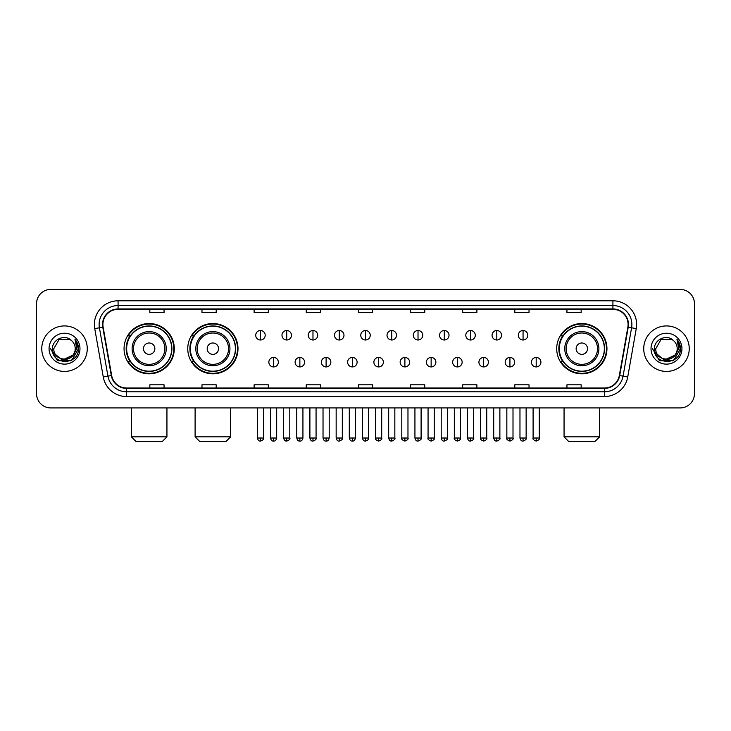<?xml version="1.0" encoding="UTF-8"?>
<svg xmlns="http://www.w3.org/2000/svg" width="731" height="731" viewBox="0 0 731 731"><rect width="100%" height="100%" fill="white"/><g stroke="black" fill="none" stroke-linecap="round" stroke-linejoin="round"><path stroke-width="1.1" d="M556.711 348.678A25.119 25.119 0 0 0 581.83 373.797A25.119 25.119 0 0 0 606.949 348.678A25.119 25.119 0 0 0 581.83 323.55A25.119 25.119 0 0 0 556.711 348.678M187.757 348.678A25.119 25.119 0 0 0 212.876 373.797A25.119 25.119 0 0 0 237.995 348.678A25.119 25.119 0 0 0 212.876 323.55A25.119 25.119 0 0 0 187.757 348.678M124.051 348.678A25.119 25.119 0 0 0 149.17 373.797A25.119 25.119 0 0 0 174.289 348.678A25.119 25.119 0 0 0 149.17 323.55A25.119 25.119 0 0 0 124.051 348.678M130.072 361.47A22.99 22.99 0 0 1 130.072 335.876M193.779 361.47A22.99 22.99 0 0 1 193.779 335.876M562.733 361.47A22.99 22.99 0 0 1 562.733 335.876M36.55 303.648L36.55 393.698A14.218 14.218 0 0 0 50.768 407.925L680.232 407.925A14.218 14.218 0 0 0 694.45 393.698L694.45 303.648A14.218 14.218 0 0 0 680.232 289.421L50.768 289.421A14.218 14.218 0 0 0 36.55 303.648L36.55 393.698M41.768 348.678A22.752 22.752 0 0 0 64.52 371.421A22.752 22.752 0 0 0 87.263 348.678A22.752 22.752 0 0 0 64.52 325.925A22.752 22.752 0 0 0 41.768 348.678A22.752 22.752 0 0 0 64.52 371.421A22.752 22.752 0 0 0 87.263 348.678A22.752 22.752 0 0 0 64.52 325.925A22.752 22.752 0 0 0 41.768 348.678M643.737 348.678A22.752 22.752 0 0 0 666.48 371.421A22.752 22.752 0 0 0 689.232 348.678A22.752 22.752 0 0 0 666.48 325.925A22.752 22.752 0 0 0 643.737 348.678A22.752 22.752 0 0 0 666.48 371.421A22.752 22.752 0 0 0 689.232 348.678A22.752 22.752 0 0 0 666.48 325.925A22.752 22.752 0 0 0 643.737 348.678M102.907 324.5A15.168 15.168 0 0 1 118.075 309.332L612.925 309.332A15.168 15.168 0 0 1 627.865 327.132L619.34 375.478A15.168 15.168 0 0 1 604.4 388.015L126.6 388.015A15.168 15.168 0 0 1 111.66 375.478L103.135 327.132A15.168 15.168 0 0 1 102.907 324.5M102.532 324.5A15.543 15.543 0 0 0 102.769 327.196L111.295 375.542A15.543 15.543 0 0 0 126.6 388.389L604.4 388.389A15.543 15.543 0 0 0 619.705 375.542L628.231 327.196A15.543 15.543 0 0 0 612.925 308.957L118.075 308.957A15.543 15.543 0 0 0 102.532 324.5M94.738 328.612A23.703 23.703 0 0 1 118.075 300.797L612.925 300.797A23.703 23.703 0 0 1 636.262 328.612L627.737 376.958A23.703 23.703 0 0 1 604.4 396.549L126.6 396.549A23.703 23.703 0 0 1 103.263 376.958L94.738 328.612L99.407 327.79A18.96 18.96 0 0 1 118.075 305.54L612.925 305.54A18.96 18.96 0 0 1 631.593 327.79L623.068 376.136A18.96 18.96 0 0 1 604.4 391.807L126.6 391.807A18.96 18.96 0 0 1 107.932 376.136L99.407 327.79A18.96 18.96 0 0 1 99.114 324.5M680.232 289.421L50.768 289.421M50.768 407.925L680.232 407.925M694.45 393.698L694.45 303.648M619.705 375.542L623.068 376.136L631.593 327.79L636.262 328.612M358.391 309.332L358.391 312.539L372.609 312.539L372.609 309.332M306.252 309.332L306.252 312.539L320.47 312.539L320.47 309.332M254.114 309.332L254.114 312.539L268.332 312.539L268.332 309.332M201.975 309.332L201.975 312.539L216.193 312.539L216.193 309.332M149.837 309.332L149.837 312.539L164.055 312.539L164.055 309.332M410.53 309.332L410.53 312.539L424.748 312.539L424.748 309.332M462.668 309.332L462.668 312.539L476.886 312.539L476.886 309.332M514.807 309.332L514.807 312.539L529.025 312.539L529.025 309.332M566.945 309.332L566.945 312.539L581.163 312.539L581.163 309.332M372.609 388.015L372.609 384.808L358.391 384.808L358.391 388.015M320.47 388.015L320.47 384.808L306.252 384.808L306.252 388.015M268.332 388.015L268.332 384.808L254.114 384.808L254.114 388.015M216.193 388.015L216.193 384.808L201.975 384.808L201.975 388.015M164.055 388.015L164.055 384.808L149.837 384.808L149.837 388.015M424.748 388.015L424.748 384.808L410.53 384.808L410.53 388.015M476.886 388.015L476.886 384.808L462.668 384.808L462.668 388.015M529.025 388.015L529.025 384.808L514.807 384.808L514.807 388.015M581.163 388.015L581.163 384.808L566.945 384.808L566.945 388.015M72.725 355.558C67.042 363.243 53.244 358.327 53.802 348.678C53.144 362.494 75.887 362.494 75.229 348.678C75.887 362.494 53.144 362.494 53.802 348.678L59.156 339.394L69.874 339.394L71.537 340.582C64.958 333.692 52.303 339.367 52.422 348.678C51.216 365.208 78.025 365.646 78.464 349.473L78.482 348.678C78.445 345.16 77.276 342.071 74.982 339.412L76.828 348.678L72.725 355.558A10.709 10.709 0 0 0 75.229 348.678C75.887 362.494 53.144 362.494 53.802 348.678L59.156 339.394M75.229 348.678A10.709 10.709 0 0 0 71.537 340.582M73.411 354.983L62.236 360.054L52.751 352.15M49.059 348.678A15.452 15.452 0 0 0 64.52 364.129A15.452 15.452 0 0 0 79.971 348.678A15.452 15.452 0 0 0 64.52 333.217A15.452 15.452 0 0 0 49.059 348.678M74.982 339.412L78.482 349.08L77.833 344.438L78.482 349.08L77.833 344.438L78.482 349.08L75.083 339.531L78.482 349.08L75.083 339.531L78.482 348.678L71.501 360.776L57.53 360.776L50.549 348.678M75.083 339.531L78.482 349.089M162.209 441.579L136.14 441.579L131.397 436.836L166.942 436.836L162.209 441.579M154.862 348.678A5.684 5.684 0 0 0 149.17 342.985A5.684 5.684 0 0 0 143.486 348.678A5.684 5.684 0 0 0 149.17 354.361A5.684 5.684 0 0 0 154.862 348.678M166.239 348.678A17.06 17.06 0 0 0 149.17 331.609A17.06 17.06 0 0 0 132.11 348.678A17.06 17.06 0 0 0 149.17 365.738A17.06 17.06 0 0 0 166.239 348.678A17.06 17.06 0 0 1 149.17 365.738A17.06 17.06 0 0 1 132.11 348.678M171.684 348.678A22.515 22.515 0 0 0 149.17 326.163A22.515 22.515 0 0 0 126.655 348.678A22.515 22.515 0 0 0 149.17 371.184A22.515 22.515 0 0 0 171.684 348.678M173.814 348.678A24.644 24.644 0 0 1 128.108 361.47L130.392 361.47A22.725 22.725 0 0 0 164.21 365.71A22.725 22.725 0 0 0 164.21 331.636A22.725 22.725 0 0 0 130.392 335.876L128.108 335.876A24.644 24.644 0 0 1 173.814 348.678M225.906 441.579L199.837 441.579L195.104 436.836L230.649 436.836L225.906 441.579M218.56 348.678A5.684 5.684 0 0 0 212.876 342.985A5.684 5.684 0 0 0 207.184 348.678A5.684 5.684 0 0 0 212.876 354.361A5.684 5.684 0 0 0 218.56 348.678M229.936 348.678A17.06 17.06 0 0 0 212.876 331.609A17.06 17.06 0 0 0 195.807 348.678A17.06 17.06 0 0 0 212.876 365.738A17.06 17.06 0 0 0 229.936 348.678A17.06 17.06 0 0 1 212.876 365.738A17.06 17.06 0 0 1 195.807 348.678M235.391 348.678A22.515 22.515 0 0 0 212.876 326.163A22.515 22.515 0 0 0 190.362 348.678A22.515 22.515 0 0 0 212.876 371.184A22.515 22.515 0 0 0 235.391 348.678M237.52 348.678A24.644 24.644 0 0 1 191.814 361.47L194.09 361.47A22.725 22.725 0 0 0 227.908 365.71A22.725 22.725 0 0 0 227.908 331.636A22.725 22.725 0 0 0 194.09 335.876L191.814 335.876A24.644 24.644 0 0 1 237.52 348.678M594.86 441.579L568.791 441.579L564.058 436.836L599.603 436.836L594.86 441.579M587.514 348.678A5.684 5.684 0 0 0 581.83 342.985A5.684 5.684 0 0 0 576.138 348.678A5.684 5.684 0 0 0 581.83 354.361A5.684 5.684 0 0 0 587.514 348.678M598.89 348.678A17.06 17.06 0 0 0 581.83 331.609A17.06 17.06 0 0 0 564.761 348.678A17.06 17.06 0 0 0 581.83 365.738A17.06 17.06 0 0 0 598.89 348.678A17.06 17.06 0 0 1 581.83 365.738A17.06 17.06 0 0 1 564.761 348.678M604.345 348.678A22.515 22.515 0 0 0 581.83 326.163A22.515 22.515 0 0 0 559.316 348.678A22.515 22.515 0 0 0 581.83 371.184A22.515 22.515 0 0 0 604.345 348.678M606.474 348.678A24.644 24.644 0 0 1 560.768 361.47L563.053 361.47A22.725 22.725 0 0 0 596.871 365.71A22.725 22.725 0 0 0 596.871 331.636A22.725 22.725 0 0 0 563.053 335.876L560.768 335.876A24.644 24.644 0 0 1 606.474 348.678M260.464 330.522A4.742 4.742 0 0 0 255.722 335.255A4.742 4.742 0 0 0 260.464 339.997A4.742 4.742 0 0 0 265.207 335.255A4.742 4.742 0 0 0 260.464 330.522L260.464 339.997A4.742 4.742 0 0 0 265.207 335.255A4.742 4.742 0 0 0 260.464 330.522M286.726 330.522A4.742 4.742 0 0 0 281.983 335.255A4.742 4.742 0 0 0 286.726 339.997A4.742 4.742 0 0 0 291.459 335.255A4.742 4.742 0 0 0 286.726 330.522L286.726 339.997A4.742 4.742 0 0 0 291.459 335.255A4.742 4.742 0 0 0 286.726 330.522M312.978 330.522A4.742 4.742 0 0 0 308.244 335.255A4.742 4.742 0 0 0 312.978 339.997A4.742 4.742 0 0 0 317.72 335.255A4.742 4.742 0 0 0 312.978 330.522L312.978 339.997A4.742 4.742 0 0 0 317.72 335.255A4.742 4.742 0 0 0 312.978 330.522M339.239 330.522A4.742 4.742 0 0 0 334.496 335.255A4.742 4.742 0 0 0 339.239 339.997A4.742 4.742 0 0 0 343.981 335.255A4.742 4.742 0 0 0 339.239 330.522L339.239 339.997A4.742 4.742 0 0 0 343.981 335.255A4.742 4.742 0 0 0 339.239 330.522M365.5 330.522A4.742 4.742 0 0 0 360.758 335.255A4.742 4.742 0 0 0 365.5 339.997A4.742 4.742 0 0 0 370.242 335.255A4.742 4.742 0 0 0 365.5 330.522L365.5 339.997A4.742 4.742 0 0 0 370.242 335.255A4.742 4.742 0 0 0 365.5 330.522M391.761 330.522A4.742 4.742 0 0 0 387.019 335.255A4.742 4.742 0 0 0 391.761 339.997A4.742 4.742 0 0 0 396.504 335.255A4.742 4.742 0 0 0 391.761 330.522L391.761 339.997A4.742 4.742 0 0 0 396.504 335.255A4.742 4.742 0 0 0 391.761 330.522M418.022 330.522A4.742 4.742 0 0 0 413.28 335.255A4.742 4.742 0 0 0 418.022 339.997A4.742 4.742 0 0 0 422.756 335.255A4.742 4.742 0 0 0 418.022 330.522L418.022 339.997A4.742 4.742 0 0 0 422.756 335.255A4.742 4.742 0 0 0 418.022 330.522M444.274 330.522A4.742 4.742 0 0 0 439.541 335.255A4.742 4.742 0 0 0 444.274 339.997A4.742 4.742 0 0 0 449.017 335.255A4.742 4.742 0 0 0 444.274 330.522L444.274 339.997A4.742 4.742 0 0 0 449.017 335.255A4.742 4.742 0 0 0 444.274 330.522M470.536 330.522A4.742 4.742 0 0 0 465.793 335.255A4.742 4.742 0 0 0 470.536 339.997A4.742 4.742 0 0 0 475.278 335.255A4.742 4.742 0 0 0 470.536 330.522L470.536 339.997A4.742 4.742 0 0 0 475.278 335.255A4.742 4.742 0 0 0 470.536 330.522M496.797 330.522A4.742 4.742 0 0 0 492.054 335.255A4.742 4.742 0 0 0 496.797 339.997A4.742 4.742 0 0 0 501.539 335.255A4.742 4.742 0 0 0 496.797 330.522L496.797 339.997A4.742 4.742 0 0 0 501.539 335.255A4.742 4.742 0 0 0 496.797 330.522M523.058 330.522A4.742 4.742 0 0 0 518.316 335.255A4.742 4.742 0 0 0 523.058 339.997A4.742 4.742 0 0 0 527.791 335.255A4.742 4.742 0 0 0 523.058 330.522L523.058 339.997A4.742 4.742 0 0 0 527.791 335.255A4.742 4.742 0 0 0 523.058 330.522M273.595 357.441A4.742 4.742 0 0 0 268.853 362.183A4.742 4.742 0 0 0 273.595 366.925A4.742 4.742 0 0 0 278.337 362.183A4.742 4.742 0 0 0 273.595 357.441L273.595 366.925A4.742 4.742 0 0 0 278.337 362.183A4.742 4.742 0 0 0 273.595 357.441M299.856 357.441A4.742 4.742 0 0 0 295.114 362.183A4.742 4.742 0 0 0 299.856 366.925A4.742 4.742 0 0 0 304.589 362.183A4.742 4.742 0 0 0 299.856 357.441L299.856 366.925A4.742 4.742 0 0 0 304.589 362.183A4.742 4.742 0 0 0 299.856 357.441M326.108 357.441A4.742 4.742 0 0 0 321.375 362.183A4.742 4.742 0 0 0 326.108 366.925A4.742 4.742 0 0 0 330.851 362.183A4.742 4.742 0 0 0 326.108 357.441L326.108 366.925A4.742 4.742 0 0 0 330.851 362.183A4.742 4.742 0 0 0 326.108 357.441M352.369 357.441A4.742 4.742 0 0 0 347.627 362.183A4.742 4.742 0 0 0 352.369 366.925A4.742 4.742 0 0 0 357.112 362.183A4.742 4.742 0 0 0 352.369 357.441L352.369 366.925A4.742 4.742 0 0 0 357.112 362.183A4.742 4.742 0 0 0 352.369 357.441M378.631 357.441A4.742 4.742 0 0 0 373.888 362.183A4.742 4.742 0 0 0 378.631 366.925A4.742 4.742 0 0 0 383.373 362.183A4.742 4.742 0 0 0 378.631 357.441L378.631 366.925A4.742 4.742 0 0 0 383.373 362.183A4.742 4.742 0 0 0 378.631 357.441M404.892 357.441A4.742 4.742 0 0 0 400.149 362.183A4.742 4.742 0 0 0 404.892 366.925A4.742 4.742 0 0 0 409.625 362.183A4.742 4.742 0 0 0 404.892 357.441L404.892 366.925A4.742 4.742 0 0 0 409.625 362.183A4.742 4.742 0 0 0 404.892 357.441M431.144 357.441A4.742 4.742 0 0 0 426.411 362.183A4.742 4.742 0 0 0 431.144 366.925A4.742 4.742 0 0 0 435.886 362.183A4.742 4.742 0 0 0 431.144 357.441L431.144 366.925A4.742 4.742 0 0 0 435.886 362.183A4.742 4.742 0 0 0 431.144 357.441M457.405 357.441A4.742 4.742 0 0 0 452.663 362.183A4.742 4.742 0 0 0 457.405 366.925A4.742 4.742 0 0 0 462.147 362.183A4.742 4.742 0 0 0 457.405 357.441L457.405 366.925A4.742 4.742 0 0 0 462.147 362.183A4.742 4.742 0 0 0 457.405 357.441M483.666 357.441A4.742 4.742 0 0 0 478.924 362.183A4.742 4.742 0 0 0 483.666 366.925A4.742 4.742 0 0 0 488.409 362.183A4.742 4.742 0 0 0 483.666 357.441L483.666 366.925A4.742 4.742 0 0 0 488.409 362.183A4.742 4.742 0 0 0 483.666 357.441M509.927 357.441A4.742 4.742 0 0 0 505.185 362.183A4.742 4.742 0 0 0 509.927 366.925A4.742 4.742 0 0 0 514.661 362.183A4.742 4.742 0 0 0 509.927 357.441L509.927 366.925A4.742 4.742 0 0 0 514.661 362.183A4.742 4.742 0 0 0 509.927 357.441M536.188 357.441A4.742 4.742 0 0 0 531.446 362.183A4.742 4.742 0 0 0 536.188 366.925A4.742 4.742 0 0 0 540.922 362.183A4.742 4.742 0 0 0 536.188 357.441L536.188 366.925A4.742 4.742 0 0 0 540.922 362.183A4.742 4.742 0 0 0 536.188 357.441M677.198 348.678C677.856 362.494 655.113 362.494 655.771 348.678L661.126 339.394L671.844 339.394L673.498 340.582C666.928 333.692 654.272 339.367 654.391 348.678C653.185 365.208 679.994 365.646 680.433 349.473L680.451 348.678C680.415 345.16 679.245 342.071 676.952 339.412L678.797 348.678L674.695 355.558A10.709 10.709 0 0 0 677.198 348.678C677.856 362.494 655.113 362.494 655.771 348.678C655.113 362.494 677.856 362.494 677.198 348.678A10.709 10.709 0 0 0 673.498 340.582M674.695 355.558C669.011 363.243 655.214 358.327 655.771 348.678M675.38 354.983L664.205 360.054L654.72 352.15M651.029 348.678A15.452 15.452 0 0 0 666.48 364.129A15.452 15.452 0 0 0 681.941 348.678A15.452 15.452 0 0 0 666.48 333.217A15.452 15.452 0 0 0 651.029 348.678M676.952 339.412L680.451 349.08L679.803 344.438L680.451 349.08L679.803 344.438L680.451 349.08L677.052 339.531L680.451 349.08L677.052 339.531L680.451 348.678L673.47 360.776L659.499 360.776L652.518 348.678M677.052 339.531L680.451 349.089M612.925 300.797L612.925 308.957M99.407 327.79L102.769 327.196M126.6 396.549L126.6 388.389M604.4 388.389L604.4 396.549M103.263 376.958L111.295 375.542M628.231 327.196L631.593 327.79M118.075 300.797L118.075 308.957M623.068 376.136L627.737 376.958M164.85 348.678A15.68 15.68 0 0 0 149.17 332.998A15.68 15.68 0 0 0 133.499 348.678A15.68 15.68 0 0 0 149.17 364.349A15.68 15.68 0 0 0 164.85 348.678M228.547 348.678A15.68 15.68 0 0 0 212.876 332.998A15.68 15.68 0 0 0 197.196 348.678A15.68 15.68 0 0 0 212.876 364.349A15.68 15.68 0 0 0 228.547 348.678M597.501 348.678A15.68 15.68 0 0 0 581.83 332.998A15.68 15.68 0 0 0 566.15 348.678A15.68 15.68 0 0 0 581.83 364.349A15.68 15.68 0 0 0 597.501 348.678M260.464 438.024L257.385 438.024C257.924 440.217 258.948 441.241 260.464 441.104L260.464 438.024L263.544 438.024L263.544 407.925M286.726 438.024L283.637 438.024C284.176 440.217 285.209 441.241 286.726 441.104L286.726 438.024L289.805 438.024L289.805 407.925M312.978 438.024L309.898 438.024C310.437 440.217 311.47 441.241 312.978 441.104L312.978 438.024L316.066 438.024L316.066 407.925M339.239 438.024L336.159 438.024C336.699 440.217 337.722 441.241 339.239 441.104L339.239 438.024L342.318 438.024L342.318 407.925M365.5 438.024L362.421 438.024C362.96 440.217 363.983 441.241 365.5 441.104L365.5 438.024L368.579 438.024L368.579 407.925M391.761 438.024L388.682 438.024C389.212 440.217 390.244 441.241 391.761 441.104L391.761 438.024L394.841 438.024L394.841 407.925M418.022 438.024L414.934 438.024C415.473 440.217 416.506 441.241 418.022 441.104L418.022 438.024L421.102 438.024L421.102 407.925M444.274 438.024L441.195 438.024C441.734 440.217 442.758 441.241 444.274 441.104L444.274 438.024L447.363 438.024L447.363 407.925M470.536 438.024L467.456 438.024C467.995 440.217 469.019 441.241 470.536 441.104L470.536 438.024L473.615 438.024L473.615 407.925M496.797 438.024L493.717 438.024C494.257 440.217 495.28 441.241 496.797 441.104L496.797 438.024L499.876 438.024L499.876 407.925M523.058 438.024L519.969 438.024C520.509 440.217 521.541 441.241 523.058 441.104L523.058 438.024L526.137 438.024L526.137 407.925M273.595 438.024L270.516 438.024C271.046 440.217 272.078 441.241 273.595 441.104L273.595 438.024L276.674 438.024L276.674 407.925M299.856 438.024L296.768 438.024C297.307 440.217 298.339 441.241 299.856 441.104L299.856 438.024L302.936 438.024L302.936 407.925M326.108 438.024L323.029 438.024C323.568 440.217 324.591 441.241 326.108 441.104L326.108 438.024L329.197 438.024L329.197 407.925M352.369 438.024L349.29 438.024C349.829 440.217 350.853 441.241 352.369 441.104L352.369 438.024L355.449 438.024L355.449 407.925M378.631 438.024L375.551 438.024C374.921 439.002 375.953 440.035 378.631 441.104L378.631 438.024L381.71 438.024L381.71 407.925M404.892 438.024L401.803 438.024C401.182 439.002 402.205 440.035 404.892 441.104L404.892 438.024L407.971 438.024L407.971 407.925M431.144 438.024L428.064 438.024C427.443 439.002 428.467 440.035 431.144 441.104L431.144 438.024L434.232 438.024L434.232 407.925M457.405 438.024L454.326 438.024C453.704 439.002 454.728 440.035 457.405 441.104L457.405 438.024L460.484 438.024L460.484 407.925M483.666 438.024L480.587 438.024C479.956 439.002 480.989 440.035 483.666 441.104L483.666 438.024L486.745 438.024L486.745 407.925M509.927 438.024L506.848 438.024C506.217 439.002 507.25 440.035 509.927 441.104L509.927 438.024L513.007 438.024L513.007 407.925M536.188 438.024L533.1 438.024C532.479 439.002 533.502 440.035 536.188 441.104L536.188 438.024L539.268 438.024L539.268 407.925M166.942 407.925L166.942 436.836M131.397 407.925L131.397 436.836M230.649 407.925L230.649 436.836M195.104 407.925L195.104 436.836M599.603 407.925L599.603 436.836M564.058 407.925L564.058 436.836M257.385 438.024L257.385 407.925M263.544 438.024C264.165 439.002 263.142 440.035 260.464 441.104M283.637 438.024L283.637 407.925M289.805 438.024C290.426 439.002 289.403 440.035 286.726 441.104M309.898 438.024L309.898 407.925M316.066 438.024C316.687 439.002 315.664 440.035 312.978 441.104M336.159 438.024L336.159 407.925M342.318 438.024C342.949 439.002 341.916 440.035 339.239 441.104M362.421 438.024L362.421 407.925M368.579 438.024C369.21 439.002 368.177 440.035 365.5 441.104M388.682 438.024L388.682 407.925M394.841 438.024C395.462 439.002 394.438 440.035 391.761 441.104M414.934 438.024L414.934 407.925M421.102 438.024C421.723 439.002 420.7 440.035 418.022 441.104M441.195 438.024L441.195 407.925M447.363 438.024C447.984 439.002 446.961 440.035 444.274 441.104M467.456 438.024L467.456 407.925M473.615 438.024C474.245 439.002 473.213 440.035 470.536 441.104M493.717 438.024L493.717 407.925M499.876 438.024C500.497 439.002 499.474 440.035 496.797 441.104M519.969 438.024L519.969 407.925M526.137 438.024C526.759 439.002 525.735 440.035 523.058 441.104M270.516 438.024L270.516 407.925M276.674 438.024C276.135 440.217 275.112 441.241 273.595 441.104M296.768 438.024L296.768 407.925M302.936 438.024C302.396 440.217 301.364 441.241 299.856 441.104M323.029 438.024L323.029 407.925M329.197 438.024C328.658 440.217 327.625 441.241 326.108 441.104M349.29 438.024L349.29 407.925M355.449 438.024C354.91 440.217 353.886 441.241 352.369 441.104M375.551 438.024L375.551 407.925M381.71 438.024C382.331 439.002 381.308 440.035 378.631 441.104M401.803 438.024L401.803 407.925M407.971 438.024C408.592 439.002 407.569 440.035 404.892 441.104M428.064 438.024L428.064 407.925M434.232 438.024C434.854 439.002 433.83 440.035 431.144 441.104M454.326 438.024L454.326 407.925M460.484 438.024C461.115 439.002 460.082 440.035 457.405 441.104M480.587 438.024L480.587 407.925M486.745 438.024C487.376 439.002 486.343 440.035 483.666 441.104M506.848 438.024L506.848 407.925M513.007 438.024C513.628 439.002 512.605 440.035 509.927 441.104M533.1 438.024L533.1 407.925M539.268 438.024C539.889 439.002 538.866 440.035 536.188 441.104"/></g></svg>
